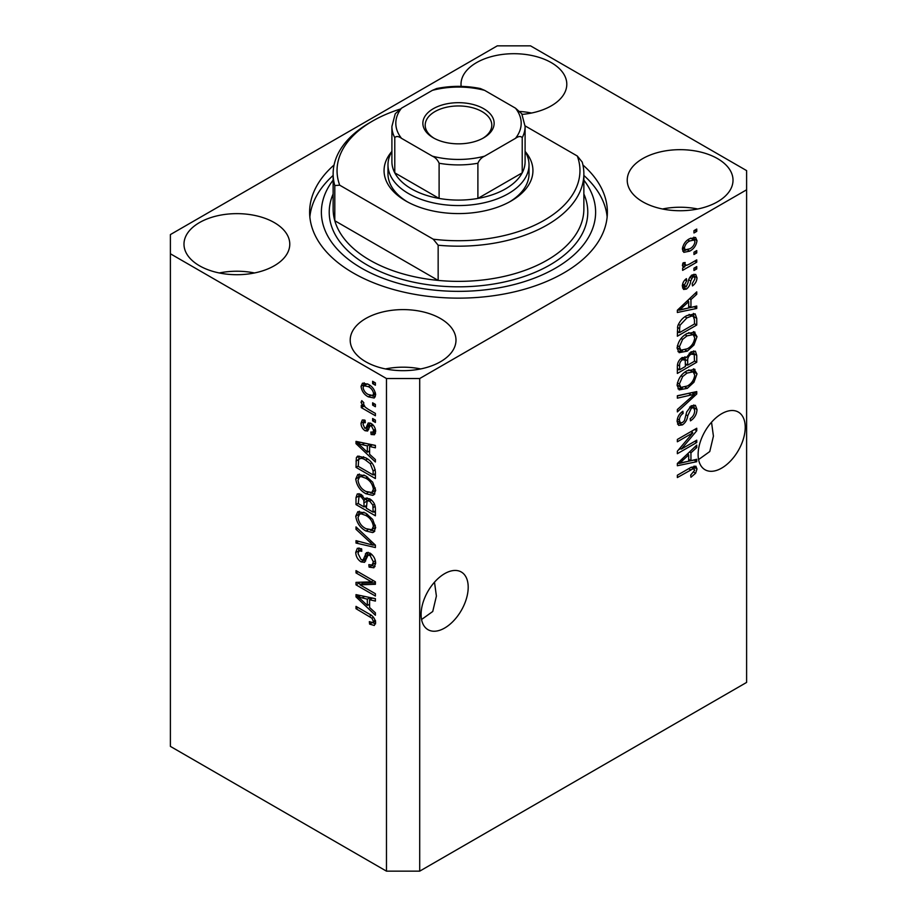 <?xml version="1.0" encoding="UTF-8"?>
<svg xmlns="http://www.w3.org/2000/svg" width="917" height="917" viewBox="0 0 917 917"><rect width="100%" height="100%" fill="white"/><g stroke="black" fill="none" stroke-linecap="round" stroke-linejoin="round"><path stroke-width="1.38" d="M421.556 619.514L432.744 611.49L436.4 596.084L434.498 582.18M421.098 614.447A33.299 19.223 120 0 0 427.998 629.681A33.299 19.223 120 0 0 453.663 620.763A33.299 19.223 120 0 0 468.197 587.247A33.299 19.223 120 0 0 461.297 572.002A33.299 19.223 120 0 0 435.632 580.931A33.299 19.223 120 0 0 421.098 614.447M698.582 459.577L709.769 451.542L713.426 436.137L711.523 422.233M698.124 454.5A33.299 19.223 120 0 0 705.024 469.745A33.299 19.223 120 0 0 730.689 460.827A33.299 19.223 120 0 0 745.223 427.311A33.299 19.223 120 0 0 738.323 412.065A33.299 19.223 120 0 0 712.669 420.983A33.299 19.223 120 0 0 698.124 454.5M522.094 114.407A52.888 30.536 0 0 0 566.798 84.238A52.888 30.536 0 0 0 551.3 62.643A52.888 30.536 0 0 0 493.667 56.029A52.888 30.536 0 0 0 461.01 84.238A52.888 30.536 0 0 0 461.148 86.381M531.539 113.02A52.888 30.536 0 0 0 519.962 111.484M274.275 222.579A52.888 30.536 0 0 0 216.641 215.965A52.888 30.536 0 0 0 183.985 244.174A52.888 30.536 0 0 0 199.482 265.77A52.888 30.536 0 0 0 257.115 272.383A52.888 30.536 0 0 0 289.772 244.174A52.888 30.536 0 0 0 274.275 222.579M254.502 272.968A52.888 30.536 0 0 0 219.255 272.968M440.492 318.543A52.888 30.536 0 0 0 382.859 311.929A52.888 30.536 0 0 0 350.202 340.138A52.888 30.536 0 0 0 365.7 361.734A52.888 30.536 0 0 0 423.333 368.347A52.888 30.536 0 0 0 455.99 340.138A52.888 30.536 0 0 0 440.492 318.543M420.72 368.932A52.888 30.536 0 0 0 385.461 368.932M717.518 158.607A52.888 30.536 0 0 0 659.885 151.993A52.888 30.536 0 0 0 627.228 180.202A52.888 30.536 0 0 0 642.725 201.797A52.888 30.536 0 0 0 700.359 208.411A52.888 30.536 0 0 0 733.015 180.202A52.888 30.536 0 0 0 717.518 158.607M697.745 208.984A52.888 30.536 0 0 0 662.498 208.984M334.063 165.003A148.875 85.957 0 0 0 309.625 212.194A148.875 85.957 0 0 0 353.228 272.968A148.875 85.957 0 0 0 515.469 291.595A148.875 85.957 0 0 0 607.375 212.194A148.875 85.957 0 0 0 582.937 165.003M497.289 45.85L170.39 234.58L170.39 253.768L386.47 378.526L419.711 378.526L746.61 189.796L746.61 170.608L530.53 45.85L497.289 45.85M681.308 449.089L696.748 440.183L696.748 442.51L677.354 453.697L677.354 451.221L692.805 432.858L677.354 441.776L677.354 439.449L696.748 428.25L696.748 430.749L681.308 449.089L679.852 448.253M691.349 405.784L695.395 405.325L697 409.567C696.737 414.427 694.559 418.186 690.444 420.846L690.192 418.656C693.034 416.719 694.547 414.06 694.731 410.678L693.688 407.801L691.407 408.076L687.739 415.779C687.223 419.722 685.446 422.76 682.408 424.903L678.637 425.373L677.101 421.465C677.285 417.109 679.21 413.693 682.89 411.24L683.142 413.429C680.723 415.034 679.463 417.258 679.371 420.078L680.322 422.794L682.454 422.542L684.426 420.674L686.718 411.905L691.349 405.784M677.354 395.743L696.748 391.593L696.748 394.001L677.354 411.893L677.354 409.498L694.478 394.23L677.354 398.161L677.354 395.743M694.031 369.001L697 373.872L693.951 382.229L687.303 388.338L679.153 389.885L677.101 385.346C678.11 378.698 681.423 373.827 687.062 370.743L695.017 369.402M694.031 331.771L697 336.654L693.951 345.01L687.303 351.119L679.153 352.667L677.101 348.128C678.11 341.468 681.423 336.608 687.062 333.513L695.017 332.183M690.948 307.413L696.748 306.026L696.748 308.444L677.354 312.491L677.354 310.221L696.748 291.87L696.748 294.288L690.948 299.584L690.948 307.413L688.69 306.106M693.974 230.648L696.748 229.055L696.748 231.382L693.974 232.975L693.974 230.648M170.39 253.768L170.39 746.392L386.47 871.15L419.711 871.15L419.711 378.526M419.711 871.15L746.61 682.42L746.61 189.796M689.55 238.741L695.567 237.457L697 240.69C696.244 245.527 693.814 249.011 689.687 251.155L683.818 252.347L682.386 249.115C683.108 244.346 685.492 240.884 689.55 238.741M693.974 252.175L696.748 250.57L696.748 252.897L693.974 254.502L693.974 252.175M689.435 264.096L696.748 259.878L696.748 262.205L682.638 270.355L682.638 268.028L684.896 266.721L682.924 266.549L682.386 265.414L683.142 262.789L685.159 262.503L684.907 264.222L686.546 265.345L689.435 264.096M682.684 263.706L686.546 265.345M693.974 268.165L696.748 266.572L696.748 268.899L693.974 270.492L693.974 268.165M692.45 274.871L695.716 274.424L697 277.736C696.851 281.106 695.338 283.823 692.461 285.909L692.209 283.731L694.983 278.745L694.284 276.819L692.793 276.991L690.73 280.911C690.398 284.339 688.954 287.078 686.409 289.107L683.589 289.463L682.386 286.276C682.431 283.135 683.784 280.591 686.42 278.642L686.673 280.82L684.403 285.027L686.122 286.952L688.105 282.459C688.449 279.135 689.893 276.602 692.45 274.871M682.282 285.462L686.122 286.952M686.936 315.563L695.12 313.843L696.748 318.417L696.748 325.019L677.354 336.218L677.709 326.131C679.738 321.099 682.81 317.58 686.936 315.563M691.051 351.864L695.395 351.188L696.748 355.349L696.748 362.238L677.354 373.437L677.354 366.502C677.376 362.719 678.993 359.739 682.225 357.538L686.294 357.687L691.051 351.864M685.664 357.126L684.816 356.839M690.948 460.666L696.748 459.279L696.748 461.698L677.354 465.744L677.354 463.475L696.748 445.123L696.748 447.542L690.948 452.838L690.948 460.666L688.69 459.36M697 468.942L695.625 473.229L690.948 477.253L690.696 475.075L694.731 470.146L693.263 468.667L677.354 477.551L677.354 475.224L690.512 467.624L695.877 466.191L697 468.942L694.226 467.338L694.1 468.747L690.994 467.349M359.957 584.805L375.397 593.723L375.397 596.05L356.002 584.851L356.002 582.375L371.454 581.848L356.002 572.93L356.002 570.603L375.397 581.802L375.397 584.289L359.957 584.805L362.719 583.212L375.397 582.788M369.998 553.089C373.655 555.622 375.534 559.061 375.649 563.405L373.907 567.772L369.092 567.119L368.84 564.643L372.084 565.032L373.379 561.892L370.055 555.45L368.049 555.186L364.576 562.316L361.057 561.892C357.653 559.588 355.876 556.401 355.75 552.332L357.355 548.251L361.539 548.79L361.791 551.266L358.994 550.899L358.02 553.559L361.103 559.588L363.075 560L366.468 552.607L369.998 553.089M356.002 526.897L375.397 545.145L375.397 547.541L356.002 543.047L356.002 540.652L373.127 545.157L356.002 529.304L356.002 526.897M375.649 527.711L373.678 532.135L372.6 532.559L365.952 530.989C360.186 527.917 356.782 522.999 355.75 516.214L357.802 511.697L365.711 513.107L372.68 519.412L375.649 527.711M375.649 490.492L373.678 494.916L372.6 495.329L365.952 493.759C360.186 490.698 356.782 485.769 355.75 478.983L357.802 474.479L365.711 475.889L372.68 482.182L375.649 490.492M372.623 402.804L375.397 404.408L375.397 406.735L372.623 405.131L372.623 402.804M368.198 384.257C372.394 386.378 374.881 389.897 375.649 394.814L374.193 398.024L368.336 396.843C364.209 394.711 361.768 391.227 361.034 386.378L362.49 383.18L368.198 384.257M375.649 622.769L374.274 625.474L369.597 624.11L369.345 621.634L372.852 622.597L373.379 621.359L371.912 618.196L356.002 608.693L356.002 606.378L369.161 613.977C372.829 615.639 374.984 618.574 375.649 622.769M386.47 871.15L386.47 378.526M369.597 454.27L375.397 459.566L375.397 461.985L356.002 443.645L356.002 441.375L375.397 445.41L375.397 447.828L369.597 446.441L369.597 454.27M371.098 423.448C374.021 425.385 375.534 428.101 375.649 431.575L374.434 434.75L371.11 434.509L370.858 432.033L372.875 432.228L373.632 430.256L371.442 425.969L370.159 425.763L367.625 431.024L365.058 430.726C362.41 428.892 361.069 426.394 361.034 423.241L362.284 419.975L365.069 420.261L365.321 422.726L363.671 422.588L363.052 424.319L364.771 428.228L365.952 428.17L368.233 422.955L371.098 423.448M364.771 428.228L368.714 426.577L370.021 422.943M372.623 418.507L375.397 420.112L375.397 422.439L372.623 420.834L372.623 418.507M368.084 409.2L375.397 413.418L375.397 415.745L361.287 407.607L361.287 405.28L363.545 406.575L361.034 402.391L361.791 400.626L363.808 402.666L363.556 404.099L365.195 407.125L368.084 409.2M372.623 381.289L375.397 382.893L375.397 385.22L372.623 383.615L372.623 381.289M365.585 457.778C371.328 460.701 374.594 465.423 375.397 471.957L375.397 478.559L356.002 467.372L356.358 457.698L357.619 456.116L365.585 457.778M369.7 498.837C373.46 501.198 375.362 504.545 375.397 508.889L375.397 515.79L356.002 504.591L356.002 497.644L357.275 493.908L360.874 494.32L364.943 499.169L365.78 498.183L369.7 498.837M369.597 607.524L375.397 612.82L375.397 615.238L356.002 596.898L356.002 594.629L375.397 598.663L375.397 601.082L369.597 599.695L369.597 607.524M375.546 623.869L372.669 622.677M372.015 622.712L369.597 624.11M375.236 620.282L373.379 621.359M373.471 617.29L371.912 618.196M358.02 607.535L356.002 608.693M369.597 452.287L368.68 451.416M359.556 442.785L358.765 442.04L356.002 443.645M375.397 445.57L372.371 444.848L369.597 446.441M370.101 446.155L370.101 444.309M361.688 446.831L367.327 452.196L367.327 445.903L358.02 443.668L361.688 446.831M369.597 450.889L367.327 452.196M360.404 442.292L358.02 443.668M370.09 444.309L367.327 445.903M375.42 433.363L373.884 432.904L371.11 434.509M373.884 432.904L373.758 431.712M375.362 429.248L373.632 430.256M373.081 425.029L371.442 425.969M372.462 424.433L370.159 425.763M368.691 429.511L367.832 429.122L365.058 430.726M367.832 429.122L366.353 427.987M363.843 422.496L363.808 421.637L361.034 423.241M363.808 421.637L364.015 419.894M367.545 426.634L368.714 426.577L367.545 426.634M374.64 419.677L372.623 420.834M363.304 406.449L361.287 407.607M364.313 406.139L363.545 406.575M362.628 401.474L361.034 402.391M374.64 382.458L372.623 383.615M375.282 396.786L372.004 395.731M370.583 395.548L368.336 396.843M363.866 385.748L363.808 384.773L361.034 386.378M363.808 384.773L364.175 382.79M367.453 383.856L363.934 385.702L363.052 387.604C363.774 390.871 365.539 393.175 368.336 394.516L372.726 395.502L373.632 393.588C372.898 390.31 371.133 388.006 368.336 386.665L363.934 385.702M372.726 395.502L375.592 393.852M370.216 385.576L368.336 386.665M375.34 392.602L373.632 393.588M374.64 403.973L372.623 405.131M375.397 475.361L373.884 474.49M358.272 466.054L356.002 467.372M358.765 459.451L359.132 456.104L356.358 457.698M363.625 456.758L358.65 459.474L358.272 466.352L373.127 474.926L373.127 470.937L370.296 463.715L365.562 460.093C362.639 458.087 360.335 457.881 358.65 459.474M375.397 473.619L373.127 474.926M367.488 458.981L365.562 460.093M371.832 462.833L370.296 463.715M375.225 469.722L373.127 470.937M374.537 494.217L372.6 495.329M374.835 493.827L370.181 492.922M368.153 492.486L365.952 493.759M358.536 478.009L358.513 477.39L355.75 478.983M358.513 477.39L359.395 473.997M361.275 476.622L364.038 475.017L359.556 476.966L358.02 480.279C358.856 485.506 361.504 489.231 365.986 491.455L371.832 492.509L373.379 489.197C372.566 484.096 369.987 480.428 365.654 478.181L361.275 476.622L359.556 476.966M371.832 492.509L375.626 489.896M367.568 477.069L365.654 478.181M375.374 488.039L373.379 489.197M375.397 512.592L373.884 511.72M366.33 507.353L364.817 506.482M358.272 503.284L356.002 504.591M358.765 496.659L359.051 493.633M367.121 497.908L364.943 499.169M370.147 499.1L367.201 500.785L366.33 508.224L373.127 512.156L372.887 505.141L369.711 501.163L367.201 500.785M366.834 501.209L366.491 498.275M358.272 503.571L364.06 506.918L363.877 500.407L361.195 496.831L359.005 496.464L358.272 503.571M366.33 505.611L364.06 506.918M362.834 495.879L361.195 496.831M366.64 498.814L363.877 500.407M375.397 510.838L373.127 512.156M371.511 500.12L369.711 501.163M374.549 504.178L372.887 505.141M375.191 506.344L373.127 507.537M374.537 531.436L372.6 532.559M374.835 531.058L370.181 530.141M368.153 529.717L365.952 530.989M358.536 515.228L358.513 514.609L355.75 516.214M358.513 514.609L359.395 511.216M361.275 513.841L364.038 512.248L362.318 512.592L359.556 514.196L358.02 517.497C358.856 522.724 361.504 526.45 365.986 528.673L371.832 529.728L373.379 526.415C372.566 521.326 369.987 517.647 365.654 515.4L361.275 513.841L359.556 514.196M371.832 529.728L375.626 527.126M367.568 514.299L365.654 515.4M375.374 525.258L373.379 526.415M375.397 545.306L373.597 544.881M361.665 542.119L358.765 541.443L356.002 543.047M374.537 544.343L373.127 545.157M357.596 528.387L356.002 529.304M375.042 566.557L371.866 565.514L369.092 567.119M372.084 565.032L375.615 562.648M375.374 560.745L373.379 561.892M371.798 554.441L370.055 555.45M365.665 560.998L363.831 560.298L361.057 561.892M363.831 560.298L363.224 559.909M358.536 551.323L355.75 552.332M358.513 550.727L359.017 547.93M368.141 552.275L365.849 558.396L363.075 560M368.015 552.343L365.367 553.868M360.713 584.37L358.765 583.258L356.002 584.851M358.765 583.258L358.765 582.284M373.471 580.69L371.454 581.848M358.02 571.761L356.002 572.93M369.597 605.541L368.68 604.67M359.556 596.039L358.765 595.293L356.002 596.898M375.397 598.824L372.371 598.102L369.597 599.695M370.101 599.409L370.101 597.563M361.688 600.085L367.327 605.449L367.327 599.156L358.02 596.921L361.688 600.085M369.597 604.143L367.327 605.449M360.404 595.546L358.02 596.921M370.09 597.563L367.327 599.156M694.731 230.213L696.748 231.382M693.882 237.102L694.226 239.085L697 240.69M694.226 239.085L694.169 240.036M687.452 249.86L689.687 251.155M686.019 250.054L682.741 251.109M682.672 247.017L684.403 248.014L685.251 249.791L689.687 248.839C692.53 247.464 694.295 245.114 694.983 241.79L694.112 240.002L690.604 238.168M682.443 248.175L685.251 249.791M687.784 239.887L689.687 240.988C686.844 242.352 685.079 244.701 684.403 248.014M694.112 240.002L689.687 240.988M694.731 251.739L696.748 252.897M694.731 261.047L696.748 262.205M685.675 265.391L684.139 266.285M682.397 265.277L684.896 266.721M682.993 263.11L684.907 264.222M694.731 267.73L696.748 268.899M693.974 274.229L694.226 276.143L697 277.736M694.226 276.143L694.203 276.774M690.971 275.937L692.793 276.991M689.825 277.289L691.51 278.264M684.621 286.815L683.635 287.514L686.409 289.107M683.635 287.514L682.58 287.984M684.988 279.845L686.673 280.82M682.661 284.018L684.403 285.027M693.974 306.691L696.748 308.444M693.974 306.84L688.69 307.952L688.69 301.67L679.371 310.187L688.69 307.963M686.546 308.399L682.168 309.304M678.993 309.969L677.354 310.313M695.155 293.371L696.748 294.288M689.481 298.736L690.948 299.584M688.186 299.974L688.186 301.372M678.144 309.476L679.371 310.187M687.257 300.845L688.69 301.67M693.39 313.408L693.974 316.823L696.748 318.417M694.478 323.712L696.748 325.019M678.867 332.149L677.354 333.02M677.354 331.278L679.623 332.584L694.478 323.999L694.478 320.01L693.309 316.296L689.126 314.439M677.48 327.415L679.623 328.653L679.623 332.584M678.351 324.309L680.001 325.26L679.623 328.653M684.988 316.789L686.913 317.901L680.001 325.26M688.965 314.508L691.647 316.056L686.913 317.901M693.309 316.296L691.647 316.056M692.484 344.162L693.951 345.01M685.159 349.881L687.303 351.119M682.512 350.569L677.972 351.578M693.39 331.645L694.226 335.049L697 336.654M694.226 335.049L694.203 335.645M677.388 345.652L679.371 346.798L680.872 350.191L687.337 348.769C691.51 346.511 693.974 342.912 694.731 337.983L693.206 334.636L688.736 332.642M677.113 347.589L680.872 350.191M681.09 338.499L682.626 339.382L679.371 346.798M685.102 334.774L687.005 335.874L682.626 339.382M693.206 334.636L687.005 335.874M693.619 350.902L693.974 354.042M694.478 360.931L696.748 362.238M686.925 364.714L685.412 365.585M678.867 369.368L677.354 370.239M685.079 356.988L684.907 359.567M685.412 363.843L687.681 365.149L694.478 361.229L694.238 354.501L690.719 352.071M677.354 368.496L679.623 369.803L685.412 366.456L685.228 360.175L681.824 357.699M680.735 358.639L682.546 359.682C680.288 361.287 679.314 363.396 679.623 365.998L679.623 369.803M685.228 360.175L682.546 359.682M689.263 353.137L691.063 354.18C688.644 355.83 687.509 358.054 687.681 360.862L687.681 365.149M694.238 354.501L691.063 354.18M692.484 381.392L693.951 382.229M685.159 387.1L687.303 388.338M682.512 387.788L677.972 388.797M693.39 368.875L694.226 372.279L697 373.872M694.226 372.279L694.203 372.864M677.388 382.882L679.371 384.017L680.872 387.41L687.337 386C691.51 383.73 693.974 380.131 694.731 375.202L693.206 371.866L688.736 369.86M677.113 384.808L680.872 387.41M681.09 375.718L682.626 376.6L679.371 384.017M685.102 372.004L687.005 373.093L682.626 376.6M693.206 371.866L687.005 373.093M693.974 392.189L696.748 394.001M693.974 392.396L692.943 393.347M691.762 392.659L694.478 394.23M691.705 392.636L677.354 395.938M693.711 404.97L694.226 407.973L697 409.567M693.688 407.801L690.788 406.128M689.641 407.056L691.407 408.076M680.368 422.829L679.646 423.299L682.408 424.903M679.646 423.299L677.537 424.09M681.331 412.375L683.142 413.429M677.376 418.931L679.371 420.078M677.124 420.811L680.322 422.794M694.731 441.341L696.748 442.51M680.552 448.654L678.534 449.823M690.799 431.689L692.805 432.858M694.593 429.5L696.748 430.749M692.816 430.52L691.498 432.09M693.974 459.944L696.748 461.698M693.974 460.105L688.69 461.205L688.69 454.924L679.371 463.44L688.69 461.217M686.546 461.652L682.168 462.558M678.993 463.223L677.354 463.566M695.155 446.625L696.748 447.542M689.481 451.989L690.948 452.838M688.186 453.227L688.186 454.626M678.144 462.73L679.371 463.44M687.257 454.098L688.69 454.924M694.009 472.289L695.625 473.229M691.349 467.166L694.123 468.759M694.089 466.054L694.226 467.338M525.097 151.408A74.437 42.973 180 0 1 511.136 200.995A74.437 42.973 180 0 1 405.864 200.995L405.864 200.995A74.437 42.973 180 0 1 391.903 151.408M525.097 151.465A70.517 40.715 180 0 1 529.017 164.842A70.517 40.715 180 0 1 485.483 202.462A70.517 40.715 180 0 1 408.638 193.636A70.517 40.715 180 0 1 387.983 164.842L387.983 173.806A70.517 40.715 0 0 0 407.286 201.786M333.135 173.806L333.135 208.984A125.365 72.386 0 0 0 334.797 220.733A125.365 72.386 0 0 0 369.849 260.176A125.365 72.386 0 0 0 438.154 280.407L334.797 220.733L334.797 185.555A125.365 72.386 180 0 1 333.135 173.806A125.365 72.386 180 0 1 369.849 122.626L372.623 121.021A121.445 70.116 0 0 0 339.703 185.188L334.797 185.555M333.135 180.122A137.126 79.171 0 0 0 361.539 268.165A137.126 79.171 0 0 0 536.067 277.473A137.126 79.171 0 0 0 583.865 180.122M583.865 175.434A148.875 85.957 180 0 1 607.146 216.985M438.154 245.217L433.237 239.188A121.445 70.116 0 0 0 577.297 156.016L582.203 162.057A125.365 72.386 180 0 1 583.865 173.806A125.365 72.386 180 0 1 438.154 245.217L438.154 280.407A125.365 72.386 0 0 0 583.865 208.984L583.865 173.806M577.297 156.016L525.097 125.881M399.881 109.192A121.445 70.116 0 0 0 372.623 121.021M433.237 239.188L339.703 185.188M309.854 216.985A148.875 85.957 180 0 1 333.135 175.434M509.714 201.786A70.517 40.715 0 0 0 529.017 173.806L529.017 164.842M433.294 137.814L433.294 137.814A35.648 20.587 180 0 1 433.294 108.71A35.648 20.587 180 0 1 483.706 108.71A35.648 20.587 180 0 1 483.706 137.814A35.648 20.587 180 0 1 433.294 137.814M482.846 138.295A33.299 19.223 0 0 0 491.799 125.182A33.299 19.223 0 0 0 482.044 111.587A33.299 19.223 0 0 0 445.754 107.415A33.299 19.223 0 0 0 425.201 125.182A33.299 19.223 0 0 0 434.154 138.295M401.52 138.341C398.528 136.186 396.282 135.957 394.78 137.653A66.597 38.457 180 0 1 391.903 126.454L391.903 161.644A66.597 38.457 0 0 0 394.78 172.843A66.597 38.457 0 0 0 411.401 188.833A66.597 38.457 0 0 0 439.105 198.427A66.597 38.457 0 0 0 477.895 198.427A66.597 38.457 0 0 0 522.22 172.843A66.597 38.457 0 0 0 525.097 161.644L525.097 126.454A66.597 38.457 180 0 1 522.22 137.653C520.718 135.957 518.472 136.186 515.48 138.341A62.688 36.187 0 0 0 515.48 108.172L484.635 90.359A62.688 36.187 0 0 0 432.365 90.359L401.52 108.172A62.688 36.187 0 0 0 401.52 138.341L432.365 156.154A62.688 36.187 0 0 0 484.635 156.154L515.48 138.341M394.78 137.653L394.78 172.843L439.105 198.427L439.105 163.249C437.604 159.822 435.357 157.46 432.365 156.154M387.983 164.842A70.517 40.715 180 0 1 391.903 151.465M484.635 156.154C481.631 157.46 479.385 159.822 477.895 163.249L477.895 198.427L522.22 172.843L522.22 137.653M432.365 90.359L436.652 88.536C451.221 85.625 465.779 85.625 480.348 88.536L484.635 90.359M515.48 108.172L521.75 113.742L525.097 126.454M391.903 126.454L395.25 113.742L401.52 108.172M371.213 615.296L369.31 616.384M364.645 443.175L362.009 444.699M369.528 424.433L366.754 426.027M358.627 459.543L356.002 461.056M358.765 496.051L356.002 497.644M366.731 501.267L364.06 502.814M371.568 541.546L370.067 542.405M367.132 555.587L364.37 557.181M364.645 596.428L362.009 597.953M688.77 279.777L690.73 280.911M681.996 305.831L683.36 306.61M693.974 353.756L696.748 355.349M677.457 364.748L679.623 365.998M684.907 359.258L687.681 360.862M688.644 393.416L691.418 395.021M686.031 414.793L687.739 415.779M681.996 459.085L683.36 459.864M688.656 468.702L690.673 469.859M583.865 193.957A129.286 74.644 180 0 1 522.3 277.106A129.286 74.644 180 0 1 367.087 264.967A129.286 74.644 180 0 1 333.135 193.957M477.895 163.249A66.597 38.457 180 0 1 439.105 163.249M372.852 622.597L375.615 620.992M372.875 432.228L375.649 430.623M363.671 422.588L365.218 421.705M365.734 428.354L368.496 426.749M359.005 496.464L361.779 494.871M368.049 555.186L370.812 553.581M358.994 550.899L361.768 549.306M694.284 276.819L691.51 275.215"/></g></svg>
